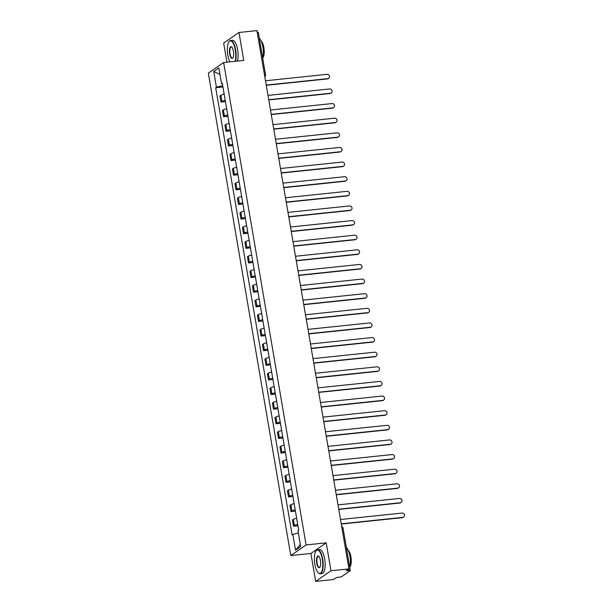 <?xml version="1.0" encoding="UTF-8"?>
<svg xmlns="http://www.w3.org/2000/svg" width="612" height="612" viewBox="0 0 612 612"><rect width="100%" height="100%" fill="white"/><g stroke="black" fill="none" stroke-linecap="round" stroke-linejoin="round"><path stroke-width="0.92" d="M315.67 581.4L330.977 570.767L348.932 568.892L256.918 30.6L238.971 32.482L243.744 60.412L223.632 62.516L208.325 73.149L290.784 555.566L310.896 553.462L315.67 581.4L333.624 579.518L336.332 577.644L341.542 576.734L350.209 570.713L349.016 570.483L348.763 569.007M238.971 32.482L223.663 43.108L226.922 62.172M330.977 570.767L326.204 542.829L306.092 544.94L223.632 62.516M348.932 568.892L346.216 570.774L349.016 570.483M257.185 32.168L258.295 32.291L265.554 74.756L264.445 74.641M224.16 94.179A4.445 0.773 170.3 0 0 220.871 95.243L219.938 95.893L220.993 102.074L221.927 101.431A4.445 0.773 -9.7 0 1 225.216 100.368M225.43 101.615L220.993 102.074M226.662 108.798A4.445 0.773 170.3 0 0 223.372 109.862L222.431 110.512L223.495 116.701L224.428 116.05A4.445 0.773 -9.7 0 1 227.718 114.987M227.932 116.234L223.495 116.701M229.156 123.425A4.445 0.773 170.3 0 0 225.866 124.488L224.933 125.139L225.989 131.328L226.93 130.677A4.445 0.773 -9.7 0 1 230.219 129.614M230.433 130.861L225.989 131.328M231.657 138.052A4.445 0.773 170.3 0 0 228.368 139.115L227.435 139.766L228.49 145.947L229.423 145.304A4.445 0.773 -9.7 0 1 232.721 144.241M232.927 145.488L228.49 145.947M234.159 152.679A4.445 0.773 170.3 0 0 230.869 153.742L229.936 154.385L230.992 160.573L231.925 159.923A4.445 0.773 -9.7 0 1 235.215 158.86M235.429 160.107L230.992 160.573M236.66 167.298A4.445 0.773 170.3 0 0 233.371 168.361L232.438 169.011L233.493 175.2L234.427 174.55A4.445 0.773 -9.7 0 1 237.716 173.487M237.93 174.734L233.493 175.2M239.162 181.925A4.445 0.773 170.3 0 0 235.865 182.988L234.932 183.638L235.995 189.819L236.928 189.177A4.445 0.773 -9.7 0 1 240.218 188.114M240.432 189.36L235.995 189.819M241.656 196.551A4.445 0.773 170.3 0 0 238.366 197.615L237.433 198.257L238.489 204.446L239.422 203.796A4.445 0.773 -9.7 0 1 242.719 202.733M242.926 203.98L238.489 204.446M244.157 211.171A4.445 0.773 170.3 0 0 240.868 212.234L239.935 212.884L240.99 219.073L241.924 218.423A4.445 0.773 -9.7 0 1 245.213 217.359M245.427 218.606L240.99 219.073M246.659 225.797A4.445 0.773 170.3 0 0 243.369 226.861L242.436 227.511L243.492 233.7L244.425 233.05A4.445 0.773 -9.7 0 1 247.715 231.986M247.929 233.233L243.492 233.7M249.16 240.424A4.445 0.773 170.3 0 0 245.863 241.488L244.93 242.13L245.993 248.319L246.927 247.669A4.445 0.773 -9.7 0 1 250.216 246.605M250.43 247.86L245.993 248.319M251.654 255.043A4.445 0.773 170.3 0 0 248.365 256.107L247.432 256.757L248.487 262.946L249.421 262.296A4.445 0.773 -9.7 0 1 252.718 261.232M252.932 262.479L248.487 262.946M254.156 269.67A4.445 0.773 170.3 0 0 250.866 270.733L249.933 271.384L250.989 277.573L251.922 276.922A4.445 0.773 -9.7 0 1 255.212 275.859M255.426 277.106L250.989 277.573M256.658 284.297A4.445 0.773 170.3 0 0 253.368 285.36L252.435 286.003L253.49 292.192L254.424 291.549A4.445 0.773 -9.7 0 1 257.713 290.478M257.927 291.733L253.49 292.192M259.159 298.916A4.445 0.773 170.3 0 0 255.87 299.979L254.929 300.63L255.992 306.819L256.925 306.168A4.445 0.773 -9.7 0 1 260.215 305.105M260.429 306.352L255.992 306.819M261.661 313.543A4.445 0.773 170.3 0 0 258.363 314.606L257.43 315.257L258.486 321.445L259.427 320.795A4.445 0.773 -9.7 0 1 262.716 319.732M262.93 320.979L258.486 321.445M264.155 328.17A4.445 0.773 170.3 0 0 260.865 329.233L259.932 329.883L260.987 336.065L261.921 335.422A4.445 0.773 -9.7 0 1 265.218 334.359M265.424 335.606L260.987 336.065M266.656 342.789A4.445 0.773 170.3 0 0 263.367 343.852L262.433 344.502L263.489 350.691L264.422 350.041A4.445 0.773 -9.7 0 1 267.712 348.978M267.926 350.225L263.489 350.691M269.158 357.416A4.445 0.773 170.3 0 0 265.868 358.479L264.935 359.129L265.99 365.318L266.924 364.668A4.445 0.773 -9.7 0 1 270.213 363.605M270.428 364.851L265.99 365.318M271.659 372.042A4.445 0.773 170.3 0 0 268.362 373.106L267.429 373.756L268.492 379.937L269.425 379.295A4.445 0.773 -9.7 0 1 272.715 378.231M272.929 379.478L268.492 379.937M274.153 386.662A4.445 0.773 170.3 0 0 270.864 387.733L269.93 388.375L270.986 394.564L271.919 393.914A4.445 0.773 -9.7 0 1 275.216 392.85M275.423 394.097L270.986 394.564M276.655 401.288A4.445 0.773 170.3 0 0 273.365 402.352L272.432 403.002L273.488 409.191L274.421 408.541A4.445 0.773 -9.7 0 1 277.71 407.477M277.925 408.724L273.488 409.191M279.156 415.915A4.445 0.773 170.3 0 0 275.867 416.979L274.933 417.629L275.989 423.81L276.922 423.167A4.445 0.773 -9.7 0 1 280.212 422.104M280.426 423.351L275.989 423.81M281.658 430.542A4.445 0.773 170.3 0 0 278.361 431.605L277.427 432.248L278.491 438.437L279.424 437.787A4.445 0.773 -9.7 0 1 282.713 436.723M282.928 437.97L278.491 438.437M284.152 445.161A4.445 0.773 170.3 0 0 280.862 446.224L279.929 446.875L280.985 453.064L281.918 452.413A4.445 0.773 -9.7 0 1 285.215 451.35M285.429 452.597L280.985 453.064M286.653 459.788A4.445 0.773 170.3 0 0 283.364 460.851L282.43 461.502L283.486 467.69L284.419 467.04A4.445 0.773 -9.7 0 1 287.709 465.977M287.923 467.224L283.486 467.69M289.155 474.415A4.445 0.773 170.3 0 0 285.865 475.478L284.932 476.121L285.988 482.31L286.921 481.659A4.445 0.773 -9.7 0 1 290.21 480.596M290.425 481.843L285.988 482.31M291.656 489.034A4.445 0.773 170.3 0 0 288.367 490.097L287.426 490.748L288.489 496.936L289.422 496.286A4.445 0.773 -9.7 0 1 292.712 495.223M292.926 496.47L288.489 496.936M294.158 503.661A4.445 0.773 170.3 0 0 290.861 504.724L289.927 505.374L290.983 511.563L291.924 510.913A4.445 0.773 -9.7 0 1 295.214 509.85M295.428 511.097L290.983 511.563M296.652 518.288A4.445 0.773 170.3 0 0 293.362 519.351L292.429 519.993L293.485 526.182L294.418 525.532A4.445 0.773 -9.7 0 1 297.715 524.469M297.922 525.723L293.485 526.182M222.699 85.649L216.418 87.248L213.726 71.497L218.867 67.924L221.559 83.676L222.393 83.836M300.324 544.481L295.542 550.165L300.691 546.592L297.998 530.841L298.717 530.344L222.278 83.171L221.559 83.676M295.542 550.165L292.85 534.414L298.365 533.014M216.418 87.248L215.699 87.746L292.131 534.911L292.85 534.414M290.784 555.566L306.092 544.94M310.896 553.462L326.204 542.829M222.929 86.988L215.699 87.746M213.726 71.497L219.968 74.373M266.228 85.083L327.787 78.642A2.219 2.05 55.2 0 0 328.682 78.305L328.284 78.588A2.219 2.05 -124.8 0 1 327.389 78.917L266.266 85.313M328.682 78.305A2.219 2.05 55.2 0 0 327.045 74.327L265.493 80.769M268.729 99.702L330.289 93.261A2.219 2.05 55.2 0 0 331.184 92.932L330.786 93.208A2.219 2.05 -124.8 0 1 329.891 93.544L268.767 99.94M331.184 92.932A2.219 2.05 55.2 0 0 329.547 88.954L267.995 95.395M271.231 114.329L332.783 107.888A2.219 2.05 55.2 0 0 333.685 107.559L333.288 107.834A2.219 2.05 -124.8 0 1 332.385 108.163L271.269 114.559M333.685 107.559A2.219 2.05 55.2 0 0 332.048 103.573L270.489 110.015M235.062 61.322A11.781 4.054 -96 0 0 235.276 49.97A11.781 4.054 -96 0 0 228.926 41.807A11.781 4.054 -96 0 0 227.809 55.156A11.781 4.054 -96 0 0 229.921 61.858M229.026 41.67A12.072 4.154 84 0 1 229.133 41.517A12.072 4.154 84 0 1 230.556 40.522A12.072 4.154 84 0 1 235.643 49.878A12.072 4.154 84 0 1 235.482 61.276M229.676 53.856A5.891 2.027 84 0 1 229.783 48.18A5.891 2.027 84 0 1 231.711 47.032A5.891 2.027 84 0 1 233.409 51.263A5.891 2.027 84 0 1 232.851 57.933A5.891 2.027 84 0 1 229.676 53.856M231.841 47.162A5.6 1.928 -96 0 0 231.229 46.963A5.6 1.928 -96 0 0 230.035 53.764A5.6 1.928 -96 0 0 232.399 58.102A5.6 1.928 -96 0 0 232.958 57.773M259.32 38.281A12.072 4.154 84 0 1 262.877 47.025A12.072 4.154 84 0 1 262.747 58.331M261.217 41.165A8.69 2.991 84 0 1 263.879 47.552A8.69 2.991 84 0 1 262.93 57.566M230.556 40.522L232.545 40.316A12.072 4.154 84 0 1 237.624 49.664A12.072 4.154 84 0 1 237.464 61.07M314.851 564.386A11.781 4.054 -96 0 0 318.248 572.847A11.781 4.054 -96 0 0 322.103 570.552A11.781 4.054 -96 0 0 322.325 559.192A11.781 4.054 -96 0 0 315.968 551.037A11.781 4.054 -96 0 0 314.851 564.386M316.075 550.899A12.072 4.154 84 0 1 316.175 550.746A12.072 4.154 84 0 1 317.597 549.752A12.072 4.154 84 0 1 322.685 559.1A12.072 4.154 84 0 1 320.114 573.773A12.072 4.154 84 0 1 318.515 573.092A12.072 4.154 84 0 1 318.378 572.962M316.718 563.086A5.891 2.027 84 0 1 316.832 557.41A5.891 2.027 84 0 1 318.753 556.262A5.891 2.027 84 0 1 320.451 560.493A5.891 2.027 84 0 1 319.9 567.163A5.891 2.027 84 0 1 316.718 563.086M318.89 556.392A5.6 1.928 -96 0 0 318.278 556.193A5.6 1.928 -96 0 0 317.085 562.994A5.6 1.928 -96 0 0 319.441 567.332A5.6 1.928 -96 0 0 320 567.003M346.361 547.511A12.072 4.154 84 0 1 349.926 556.254A12.072 4.154 84 0 1 349.789 567.561M348.259 550.395A8.69 2.991 84 0 1 350.928 556.782A8.69 2.991 84 0 1 349.972 566.796M317.597 549.752L319.586 549.545A12.072 4.154 84 0 1 324.666 558.894A12.072 4.154 84 0 1 322.096 573.559L320.114 573.773M273.732 128.956L335.284 122.515A2.219 2.05 55.2 0 0 336.187 122.186L335.789 122.461A2.219 2.05 -124.8 0 1 334.886 122.79L273.771 129.186M336.187 122.186A2.219 2.05 55.2 0 0 334.55 118.2L272.99 124.641M276.226 143.575L337.786 137.142A2.219 2.05 55.2 0 0 338.681 136.805L338.283 137.08A2.219 2.05 -124.8 0 1 337.388 137.417L276.264 143.812M338.681 136.805A2.219 2.05 55.2 0 0 337.051 132.827L275.492 139.268M278.728 158.202L340.287 151.761A2.219 2.05 55.2 0 0 341.182 151.432L340.785 151.707A2.219 2.05 -124.8 0 1 339.889 152.036L278.766 158.431M341.182 151.432A2.219 2.05 55.2 0 0 339.545 147.454L277.993 153.887M281.229 172.829L342.781 166.388A2.219 2.05 55.2 0 0 343.684 166.059L343.286 166.334A2.219 2.05 -124.8 0 1 342.383 166.663L281.268 173.058M343.684 166.059A2.219 2.05 55.2 0 0 342.047 162.073L280.495 168.514M283.731 187.456L345.283 181.014A2.219 2.05 55.2 0 0 346.185 180.678L345.788 180.953A2.219 2.05 -124.8 0 1 344.885 181.29L283.769 187.685M346.185 180.678A2.219 2.05 55.2 0 0 344.548 176.7L282.989 183.141M286.225 202.075L347.784 195.633A2.219 2.05 55.2 0 0 348.679 195.305L348.282 195.58A2.219 2.05 -124.8 0 1 347.387 195.909L286.271 202.304M348.679 195.305A2.219 2.05 55.2 0 0 347.05 191.327L285.49 197.768M288.726 216.702L350.286 210.26A2.219 2.05 55.2 0 0 351.181 209.931L350.783 210.207A2.219 2.05 -124.8 0 1 349.888 210.536L288.765 216.931M351.181 209.931A2.219 2.05 55.2 0 0 349.544 205.946L287.992 212.387M291.228 231.328L352.787 224.887A2.219 2.05 55.2 0 0 353.682 224.55L353.285 224.826A2.219 2.05 -124.8 0 1 352.39 225.162L291.266 231.558M353.682 224.55A2.219 2.05 55.2 0 0 352.045 220.572L290.493 227.014M293.729 245.947L355.281 239.506A2.219 2.05 55.2 0 0 356.184 239.177L355.786 239.453A2.219 2.05 -124.8 0 1 354.883 239.782L293.768 246.177M356.184 239.177A2.219 2.05 55.2 0 0 354.547 235.199L292.987 241.641M296.223 260.574L357.783 254.133A2.219 2.05 55.2 0 0 358.686 253.804L358.288 254.079A2.219 2.05 -124.8 0 1 357.385 254.408L296.269 260.804M358.686 253.804A2.219 2.05 55.2 0 0 357.048 249.818L295.489 256.26M298.725 275.201L360.284 268.76A2.219 2.05 55.2 0 0 361.179 268.423L360.782 268.706A2.219 2.05 -124.8 0 1 359.887 269.035L298.763 275.431M361.179 268.423A2.219 2.05 55.2 0 0 359.542 264.445L297.99 270.887M301.226 289.82L362.786 283.379A2.219 2.05 55.2 0 0 363.681 283.05L363.283 283.325A2.219 2.05 -124.8 0 1 362.388 283.662L301.265 290.057M363.681 283.05A2.219 2.05 55.2 0 0 362.044 279.072L300.492 285.513M303.728 304.447L365.28 298.006A2.219 2.05 55.2 0 0 366.183 297.677L365.785 297.952A2.219 2.05 -124.8 0 1 364.882 298.281L303.766 304.677M366.183 297.677A2.219 2.05 55.2 0 0 364.545 293.691L302.986 300.132M306.23 319.074L367.781 312.633A2.219 2.05 55.2 0 0 368.684 312.296L368.286 312.579A2.219 2.05 -124.8 0 1 367.384 312.908L306.268 319.303M368.684 312.296A2.219 2.05 55.2 0 0 367.047 308.318L305.487 314.759M308.723 333.693L370.283 327.252A2.219 2.05 55.2 0 0 371.178 326.923L370.78 327.198A2.219 2.05 -124.8 0 1 369.885 327.535L308.762 333.93M371.178 326.923A2.219 2.05 55.2 0 0 369.549 322.945L307.989 329.386M311.225 348.32L372.785 341.878A2.219 2.05 55.2 0 0 373.68 341.55L373.282 341.825A2.219 2.05 -124.8 0 1 372.387 342.154L311.263 348.549M373.68 341.55A2.219 2.05 55.2 0 0 372.042 337.564L310.491 344.005M313.727 362.947L375.278 356.505A2.219 2.05 55.2 0 0 376.181 356.169L375.783 356.452A2.219 2.05 -124.8 0 1 374.881 356.781L313.765 363.176M376.181 356.169A2.219 2.05 55.2 0 0 374.544 352.191L312.992 358.632M316.228 377.566L377.78 371.132A2.219 2.05 55.2 0 0 378.683 370.796L378.285 371.071A2.219 2.05 -124.8 0 1 377.382 371.408L316.266 377.803M378.683 370.796A2.219 2.05 55.2 0 0 377.046 366.817L315.486 373.259M318.722 392.193L380.282 385.751A2.219 2.05 55.2 0 0 381.177 385.422L380.779 385.698A2.219 2.05 -124.8 0 1 379.884 386.027L318.768 392.422M381.177 385.422A2.219 2.05 55.2 0 0 379.547 381.444L317.988 387.878M321.224 406.819L382.783 400.378A2.219 2.05 55.2 0 0 383.678 400.049L383.28 400.325A2.219 2.05 -124.8 0 1 382.385 400.653L321.262 407.049M383.678 400.049A2.219 2.05 55.2 0 0 382.041 396.063L320.489 402.505M323.725 421.446L385.285 415.005A2.219 2.05 55.2 0 0 386.18 414.668L385.782 414.944A2.219 2.05 -124.8 0 1 384.887 415.28L323.763 421.676M386.18 414.668A2.219 2.05 55.2 0 0 384.543 410.69L322.991 417.132M326.227 436.065L387.779 429.624A2.219 2.05 55.2 0 0 388.681 429.295L388.283 429.57A2.219 2.05 -124.8 0 1 387.381 429.899L326.265 436.295M388.681 429.295A2.219 2.05 55.2 0 0 387.044 425.317L325.485 431.758M328.728 450.692L390.28 444.251A2.219 2.05 55.2 0 0 391.183 443.922L390.785 444.197A2.219 2.05 -124.8 0 1 389.882 444.526L328.766 450.922M391.183 443.922A2.219 2.05 55.2 0 0 389.546 439.936L327.986 446.377M331.222 465.319L392.782 458.878A2.219 2.05 55.2 0 0 393.677 458.541L393.279 458.816A2.219 2.05 -124.8 0 1 392.384 459.153L331.26 465.548M393.677 458.541A2.219 2.05 55.2 0 0 392.047 454.563L330.488 461.004M333.724 479.938L395.283 473.497A2.219 2.05 55.2 0 0 396.178 473.168L395.78 473.443A2.219 2.05 -124.8 0 1 394.885 473.772L333.762 480.168M396.178 473.168A2.219 2.05 55.2 0 0 394.541 469.19L332.989 475.631M336.225 494.565L397.777 488.124A2.219 2.05 55.2 0 0 398.68 487.795L398.282 488.07A2.219 2.05 -124.8 0 1 397.379 488.399L336.263 494.794M398.68 487.795A2.219 2.05 55.2 0 0 397.043 483.809L335.483 490.25M338.727 509.192L400.279 502.75A2.219 2.05 55.2 0 0 401.181 502.414L400.784 502.689A2.219 2.05 -124.8 0 1 399.881 503.026L338.765 509.421M401.181 502.414A2.219 2.05 55.2 0 0 399.544 498.436L337.985 504.877M341.221 523.811L402.78 517.37A2.219 2.05 55.2 0 0 403.675 517.041L403.277 517.316A2.219 2.05 -124.8 0 1 402.382 517.653L341.267 524.04M403.675 517.041A2.219 2.05 55.2 0 0 402.046 513.063L340.486 519.504M291.924 510.913L290.861 504.724M289.422 496.286L288.367 490.097M286.921 481.659L285.865 475.478M284.419 467.04L283.364 460.851M281.918 452.413L280.862 446.224M279.424 437.787L278.361 431.605M276.922 423.167L275.867 416.979M274.421 408.541L273.365 402.352M271.919 393.914L270.864 387.733M269.425 379.295L268.362 373.106M266.924 364.668L265.868 358.479M264.422 350.041L263.367 343.852M261.921 335.422L260.865 329.233M259.427 320.795L258.363 314.606M256.925 306.168L255.87 299.979M254.424 291.549L253.368 285.36M251.922 276.922L250.866 270.733M249.421 262.296L248.365 256.107M246.927 247.669L245.863 241.488M244.425 233.05L243.369 226.861M241.924 218.423L240.868 212.234M239.422 203.796L238.366 197.615M236.928 189.177L235.865 182.988M234.427 174.55L233.371 168.361M231.925 159.923L230.869 153.742M229.423 145.304L228.368 139.115M226.93 130.677L225.866 124.488M224.428 116.05L223.372 109.862M221.927 101.431L220.871 95.243M294.418 525.532L293.362 519.351M341.695 526.588A1.935 1.935 0 0 1 343.049 528.11L341.94 527.995M265.455 74.894L265.554 74.756A1.935 1.935 0 0 1 264.789 76.645M327.787 78.642L327.389 78.917M330.289 93.261L329.891 93.544M332.783 107.888L332.385 108.163M335.284 122.515L334.886 122.79M337.786 137.142L337.388 137.417M340.287 151.761L339.889 152.036M342.781 166.388L342.383 166.663M345.283 181.014L344.885 181.29M347.784 195.633L347.387 195.909M350.286 210.26L349.888 210.536M352.787 224.887L352.39 225.162M355.281 239.506L354.883 239.782M357.783 254.133L357.385 254.408M360.284 268.76L359.887 269.035M362.786 283.379L362.388 283.662M365.28 298.006L364.882 298.281M367.781 312.633L367.384 312.908M370.283 327.252L369.885 327.535M372.785 341.878L372.387 342.154M375.278 356.505L374.881 356.781M377.78 371.132L377.382 371.408M380.282 385.751L379.884 386.027M382.783 400.378L382.385 400.653M385.285 415.005L384.887 415.28M387.779 429.624L387.381 429.899M390.28 444.251L389.882 444.526M392.782 458.878L392.384 459.153M395.283 473.497L394.885 473.772M397.777 488.124L397.379 488.399M400.279 502.75L399.881 503.026M402.78 517.37L402.382 517.653M343.049 528.11L350.309 570.583"/></g></svg>
